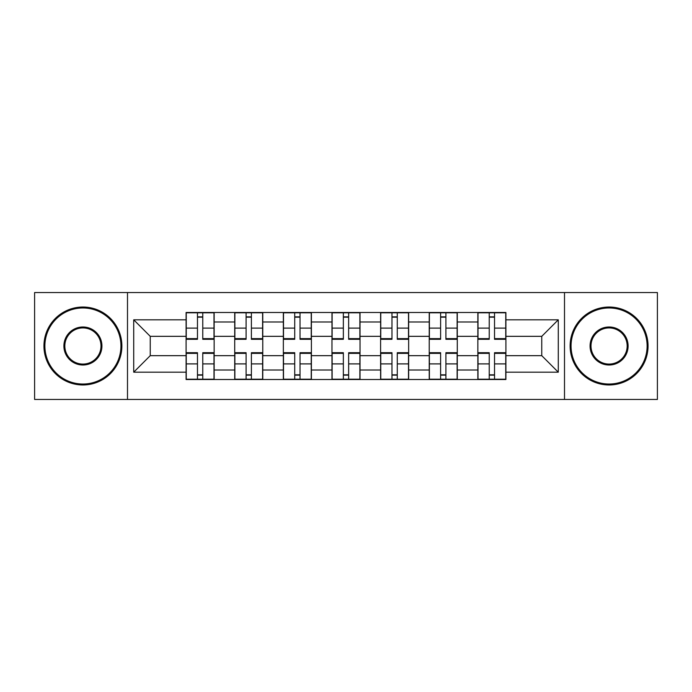 <?xml version="1.0" encoding="UTF-8"?>
<svg xmlns="http://www.w3.org/2000/svg" width="692" height="692" viewBox="0 0 692 692"><rect width="100%" height="100%" fill="white"/><g stroke="black" fill="none" stroke-linecap="round" stroke-linejoin="round"><path stroke-width="1.04" d="M564.508 399.457L657.4 399.457L657.4 292.543L34.6 292.543L34.6 399.457L564.508 399.457L564.508 292.543M234.718 379.51L234.718 321.996L214.148 321.996L214.148 379.51M214.148 321.996L214.148 312.49M234.718 321.996L234.718 312.49M262.77 312.49L262.77 379.51M283.348 379.51L283.348 312.49M311.4 312.49L311.4 379.51M331.97 379.51L331.97 312.49M360.03 312.49L360.03 379.51M380.6 379.51L380.6 312.49M408.652 312.49L408.652 379.51M429.23 379.51L429.23 312.49M457.282 312.49L457.282 379.51M477.852 379.51L477.852 312.49M477.852 355.662L457.282 355.662M429.23 355.662L408.652 355.662M380.6 355.662L360.03 355.662M331.97 355.662L311.4 355.662M283.348 355.662L262.77 355.662M234.718 355.662L214.148 355.662M477.852 336.338L457.282 336.338M429.23 336.338L408.652 336.338M380.6 336.338L360.03 336.338M331.97 336.338L311.4 336.338M283.348 336.338L262.77 336.338M234.718 336.338L214.148 336.338M150.242 355.662L186.096 355.662L186.096 336.338L150.242 336.338L150.242 355.662L133.72 372.184L133.72 319.816L186.096 319.816L186.096 336.338M505.904 336.338L505.904 355.662L541.758 355.662L541.758 336.338L505.904 336.338L505.904 312.49L186.096 312.49L186.096 319.816M505.904 319.816L558.28 319.816L558.28 372.184L505.904 372.184L505.904 355.662M186.096 355.662L186.096 379.51L505.904 379.51L505.904 372.184M186.096 372.184L133.72 372.184M127.492 399.457L127.492 292.543M202.765 374.83L197.471 374.83M197.471 317.17L202.765 317.17M251.395 374.83L246.093 374.83M246.093 317.17L251.395 317.17M300.025 374.83L294.723 374.83M294.723 317.17L300.025 317.17M348.647 374.83L343.353 374.83M343.353 317.17L348.647 317.17M397.277 374.83L391.975 374.83M391.975 317.17L397.277 317.17M445.907 374.83L440.605 374.83M440.605 317.17L445.907 317.17M494.529 374.83L489.235 374.83M489.235 317.17L494.529 317.17M133.72 319.816L150.242 336.338M541.758 355.662L558.28 372.184M541.758 336.338L558.28 319.816M202.765 339.296L202.765 312.801L213.992 312.801L213.992 339.296L202.765 339.296M197.471 316.858L202.765 316.858M197.471 312.801L186.252 312.801L186.252 339.296L197.471 339.296L197.471 312.801L202.765 312.801M197.471 352.704L197.471 379.199L186.252 379.199L186.252 352.704L197.471 352.704M202.765 375.142L197.471 375.142M202.765 379.199L213.992 379.199L213.992 352.704L202.765 352.704L202.765 379.199L197.471 379.199M251.395 339.296L251.395 312.801L262.614 312.801L262.614 339.296L251.395 339.296M246.093 316.858L251.395 316.858M246.093 312.801L234.873 312.801L234.873 339.296L246.093 339.296L246.093 312.801L251.395 312.801M300.025 339.296L300.025 312.801L311.244 312.801L311.244 339.296L300.025 339.296M294.723 316.858L300.025 316.858M294.723 312.801L283.504 312.801L283.504 339.296L294.723 339.296L294.723 312.801L300.025 312.801M246.093 352.704L246.093 379.199L234.873 379.199L234.873 352.704L246.093 352.704M251.395 375.142L246.093 375.142M251.395 379.199L262.614 379.199L262.614 352.704L251.395 352.704L251.395 379.199L246.093 379.199M294.723 352.704L294.723 379.199L283.504 379.199L283.504 352.704L294.723 352.704M300.025 375.142L294.723 375.142M300.025 379.199L311.244 379.199L311.244 352.704L300.025 352.704L300.025 379.199L294.723 379.199M82.919 384.025A38.025 38.025 0 0 0 120.944 346A38.025 38.025 0 0 0 82.919 307.975A38.025 38.025 0 0 0 44.885 346A38.025 38.025 0 0 0 82.919 384.025M82.919 307.032A38.968 38.968 0 0 1 121.879 346A38.968 38.968 0 0 1 82.919 384.968A38.968 38.968 0 0 1 43.951 346A38.968 38.968 0 0 1 82.919 307.032M82.919 365.013A19.013 19.013 0 0 1 63.898 346A19.013 19.013 0 0 1 82.919 326.987A19.013 19.013 0 0 1 101.932 346A19.013 19.013 0 0 1 82.919 365.013M82.919 327.922A18.078 18.078 0 0 0 64.832 346A18.078 18.078 0 0 0 82.919 364.078A18.078 18.078 0 0 0 100.997 346A18.078 18.078 0 0 0 82.919 327.922M609.081 384.025A38.025 38.025 0 0 0 647.115 346A38.025 38.025 0 0 0 609.081 307.975A38.025 38.025 0 0 0 571.056 346A38.025 38.025 0 0 0 609.081 384.025M609.081 307.032A38.968 38.968 0 0 1 648.049 346A38.968 38.968 0 0 1 609.081 384.968A38.968 38.968 0 0 1 570.121 346A38.968 38.968 0 0 1 609.081 307.032M609.081 365.013A19.013 19.013 0 0 1 590.068 346A19.013 19.013 0 0 1 609.081 326.987A19.013 19.013 0 0 1 628.102 346A19.013 19.013 0 0 1 609.081 365.013M609.081 327.922A18.078 18.078 0 0 0 591.003 346A18.078 18.078 0 0 0 609.081 364.078A18.078 18.078 0 0 0 627.168 346A18.078 18.078 0 0 0 609.081 327.922M348.647 339.296L348.647 312.801L359.875 312.801L359.875 339.296L348.647 339.296M343.353 316.858L348.647 316.858M343.353 312.801L332.125 312.801L332.125 339.296L343.353 339.296L343.353 312.801L348.647 312.801M397.277 339.296L397.277 312.801L408.496 312.801L408.496 339.296L397.277 339.296M391.975 316.858L397.277 316.858M391.975 312.801L380.756 312.801L380.756 339.296L391.975 339.296L391.975 312.801L397.277 312.801M445.907 339.296L445.907 312.801L457.127 312.801L457.127 339.296L445.907 339.296M440.605 316.858L445.907 316.858M440.605 312.801L429.386 312.801L429.386 339.296L440.605 339.296L440.605 312.801L445.907 312.801M343.353 352.704L343.353 379.199L332.125 379.199L332.125 352.704L343.353 352.704M348.647 375.142L343.353 375.142M348.647 379.199L359.875 379.199L359.875 352.704L348.647 352.704L348.647 379.199L343.353 379.199M391.975 352.704L391.975 379.199L380.756 379.199L380.756 352.704L391.975 352.704M397.277 375.142L391.975 375.142M397.277 379.199L408.496 379.199L408.496 352.704L397.277 352.704L397.277 379.199L391.975 379.199M440.605 352.704L440.605 379.199L429.386 379.199L429.386 352.704L440.605 352.704M445.907 375.142L440.605 375.142M445.907 379.199L457.127 379.199L457.127 352.704L445.907 352.704L445.907 379.199L440.605 379.199M494.529 339.296L494.529 312.801L505.748 312.801L505.748 339.296L494.529 339.296M489.235 316.858L494.529 316.858M489.235 312.801L478.008 312.801L478.008 339.296L489.235 339.296L489.235 312.801L494.529 312.801M489.235 352.704L489.235 379.199L478.008 379.199L478.008 352.704L489.235 352.704M494.529 375.142L489.235 375.142M494.529 379.199L505.748 379.199L505.748 352.704L494.529 352.704L494.529 379.199L489.235 379.199M429.23 321.996L408.652 321.996M380.6 321.996L360.03 321.996M331.97 321.996L311.4 321.996M283.348 321.996L262.77 321.996M477.852 321.996L457.282 321.996M429.23 370.004L408.652 370.004M380.6 370.004L360.03 370.004M331.97 370.004L311.4 370.004M283.348 370.004L262.77 370.004M234.718 370.004L214.148 370.004M477.852 370.004L457.282 370.004M202.765 338.639L213.992 338.639M202.765 328.112L213.992 328.112M186.252 338.639L197.471 338.639M186.252 328.112L197.471 328.112M197.471 353.361L186.252 353.361M197.471 363.888L186.252 363.888M213.992 353.361L202.765 353.361M213.992 363.888L202.765 363.888M251.395 338.639L262.614 338.639M251.395 328.112L262.614 328.112M234.873 338.639L246.093 338.639M234.873 328.112L246.093 328.112M300.025 338.639L311.244 338.639M300.025 328.112L311.244 328.112M283.504 338.639L294.723 338.639M283.504 328.112L294.723 328.112M246.093 353.361L234.873 353.361M246.093 363.888L234.873 363.888M262.614 353.361L251.395 353.361M262.614 363.888L251.395 363.888M294.723 353.361L283.504 353.361M294.723 363.888L283.504 363.888M311.244 353.361L300.025 353.361M311.244 363.888L300.025 363.888M348.647 338.639L359.875 338.639M348.647 328.112L359.875 328.112M332.125 338.639L343.353 338.639M332.125 328.112L343.353 328.112M397.277 338.639L408.496 338.639M397.277 328.112L408.496 328.112M380.756 338.639L391.975 338.639M380.756 328.112L391.975 328.112M445.907 338.639L457.127 338.639M445.907 328.112L457.127 328.112M429.386 338.639L440.605 338.639M429.386 328.112L440.605 328.112M343.353 353.361L332.125 353.361M343.353 363.888L332.125 363.888M359.875 353.361L348.647 353.361M359.875 363.888L348.647 363.888M391.975 353.361L380.756 353.361M391.975 363.888L380.756 363.888M408.496 353.361L397.277 353.361M408.496 363.888L397.277 363.888M440.605 353.361L429.386 353.361M440.605 363.888L429.386 363.888M457.127 353.361L445.907 353.361M457.127 363.888L445.907 363.888M494.529 338.639L505.748 338.639M494.529 328.112L505.748 328.112M478.008 338.639L489.235 338.639M478.008 328.112L489.235 328.112M489.235 353.361L478.008 353.361M489.235 363.888L478.008 363.888M505.748 353.361L494.529 353.361M505.748 363.888L494.529 363.888"/></g></svg>
